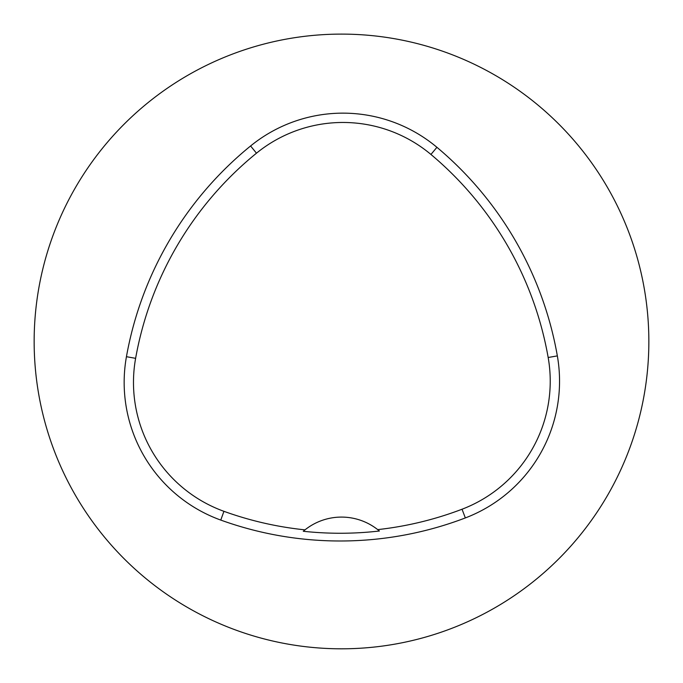 <?xml version="1.0" encoding="UTF-8"?>
<svg xmlns="http://www.w3.org/2000/svg" width="683" height="683" viewBox="0 0 683 683"><rect width="100%" height="100%" fill="white"/><g stroke="black" fill="none" stroke-linecap="round" stroke-linejoin="round"><path stroke-width="1.02" d="M34.15 341.457A307.35 307.35 0 0 1 495.175 75.284A307.35 307.35 0 0 1 495.175 607.631A307.35 307.35 0 0 1 34.15 341.457M126.44 356.697A351.258 351.258 0 0 1 250.593 145.966A146.358 146.358 0 0 1 436.924 147.306A351.258 351.258 0 0 1 557.345 355.894A146.358 146.358 0 0 1 465.345 517.927A351.258 351.258 0 0 1 220.771 520.079A146.358 146.358 0 0 1 126.44 356.697L135.618 358.336A341.944 341.944 0 0 1 256.475 153.188A137.044 137.044 0 0 1 430.939 154.452A341.944 341.944 0 0 1 548.167 357.499A137.044 137.044 0 0 1 462.032 509.228A341.944 341.944 0 0 1 377.69 529.615L379.406 531.007A343.523 343.523 0 0 1 303.286 531.272L304.994 529.863A341.944 341.944 0 0 1 223.939 511.319A137.044 137.044 0 0 1 135.618 358.336M304.994 529.863A58.542 58.542 0 0 1 377.69 529.615M256.475 153.188L250.593 145.966M430.939 154.452L436.924 147.306M548.167 357.499L557.345 355.894M462.032 509.228L465.345 517.927M223.939 511.319L220.771 520.079"/></g></svg>
